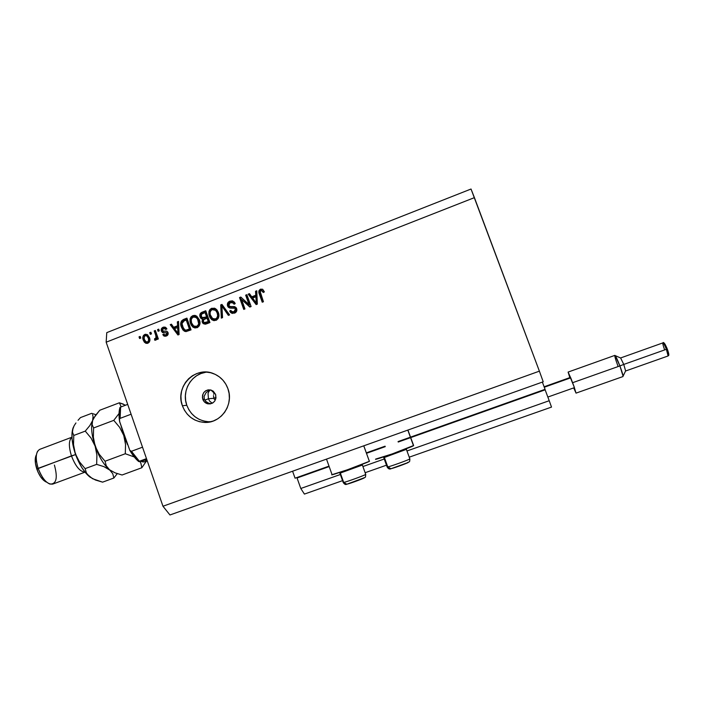 <?xml version="1.0" encoding="UTF-8"?>
<svg xmlns="http://www.w3.org/2000/svg" width="704" height="704" viewBox="0 0 704 704"><rect width="100%" height="100%" fill="white"/><g stroke="black" fill="none" stroke-linecap="round" stroke-linejoin="round"><path stroke-width="1.06" d="M292.591 471.222L295.064 478.192L329.006 466.127L295.064 478.192L292.591 471.222M366.309 452.866L385.088 446.186L366.309 452.866M398.059 441.575L545.063 389.33L542.362 382.096L545.063 389.33L398.059 441.575M297.053 477.99L300.793 488.479L340.358 474.505L300.793 488.479L304.41 494.085L342.566 480.647L304.41 494.085L300.793 488.479L297.053 477.99L329.173 466.576L297.053 477.99M545.142 389.831L398.226 442.033L545.142 389.831L544.966 389.365L549.217 400.717L406.974 450.974L549.217 400.717L545.142 389.831M385.255 446.644L366.485 453.314L385.255 446.644M362.903 466.541L384.243 458.999L362.903 466.541M365.13 472.71L386.478 465.186L365.13 472.71M409.235 457.178L551.514 407.088L549.217 400.717L551.514 407.088L409.235 457.178M213.488 395.622L213.875 398.27L208.428 398.772L208.05 393.483L208.947 391.336L210.417 389.972L206.149 392.489L204.09 396.405L204.345 399.142L202.787 399.282C201.951 392.832 204.67 389.743 210.936 390.016L215.635 394.46L215.855 398.587L214.729 401.095L212.766 402.961L210.25 403.902L207.583 403.77L204.169 401.658L202.453 397.936L202.558 395.173L203.685 392.665L205.647 390.799L208.146 389.858L210.813 389.981L213.242 391.151L215.635 394.46C216.542 400.558 214.034 403.7 208.111 403.885C205.542 403.339 203.764 401.808 202.787 399.282L204.345 399.142L204.09 396.405L206.149 392.489L210.417 389.972L208.947 391.336L208.05 393.483L208.428 398.772L204.802 400.127L208.428 398.772L209.634 401.113L212.238 403.26L209.634 401.113L208.428 398.772L213.875 398.27L213.488 395.622M214.13 393.026L213.69 394.293L214.13 393.026M413.556 445.526L392.216 453.93L375.83 459.034C371.193 461.542 410.881 447.533 413.503 445.729L407.924 430.065L413.635 445.526M331.83 474.734L347.459 469.762L369.362 461.322L363.766 445.817L369.292 461.129M206.976 372.126C191.893 373.129 181.236 390.738 186.806 405.284L182.38 405.75C174.698 386.531 195.58 365.288 213.998 373.824C220.651 376.71 225.28 381.656 227.902 388.643L229.108 393.448L229.372 398.402L228.703 403.313L227.128 407.986L224.69 412.236L221.505 415.906L217.686 418.854L213.391 420.966L208.78 422.162L204.037 422.391L199.329 421.661L194.858 419.998L190.784 417.454L187.264 414.146L184.422 410.194L182.38 405.75L181.201 400.981L180.937 396.07L181.588 391.204L183.146 386.566L185.548 382.334L188.69 378.673L192.465 375.716L196.733 373.578L201.326 372.346L206.061 372.064L210.778 372.759L215.274 374.387L219.384 376.904L222.948 380.213L225.826 384.173L227.902 388.643C234.212 404.738 220.634 423.852 204.09 422.391C193.644 421.344 186.41 415.791 182.38 405.75L186.806 405.284C190.784 415.202 197.938 420.675 208.252 421.714L211.121 421.678M106.77 332.631L471.029 189.024L106.77 332.631L106.163 342.197L162.967 506.246L539.387 371.158L474.417 197.639L106.163 342.197L106.77 332.631M543.215 381.788L169.963 514.976L162.967 506.246L106.163 342.197L474.417 197.639L471.029 189.024L539.387 371.158L162.967 506.246L169.963 514.976L543.215 381.788L539.387 371.158L543.215 381.788M249.031 304.586L245.67 295.152L246.866 294.677L251.099 306.539L249.823 307.041L241.578 299.482L244.948 308.933L243.742 309.399L239.527 297.554L240.803 297.053L249.031 304.586L240.803 297.053L239.527 297.554L243.742 309.399L244.948 308.933L241.578 299.482L249.823 307.041L251.099 306.539L246.866 294.677L245.67 295.152L247.06 295.214L245.67 295.152L249.031 304.586L249.946 304.806L249.031 304.586M227.559 305.976L227.7 303.01L229.275 301.435L232.197 300.828L234.406 302.157L235.215 303.609L234.071 304.234L233.068 302.826L231.458 302.315L229.522 302.975L228.598 304.788L229.794 306.592L234.335 306.583L236.007 307.498L236.861 310.429L235.101 312.884L231.598 313.218L229.689 311.018L230.824 310.394L232.065 311.854L234.335 311.634L235.576 309.945L234.925 308.211L229.425 307.938L227.559 305.976L228.334 307.261L230.331 308.106L235.004 308.29L235.453 309.074L233.939 311.81L231.502 311.441L230.824 310.394L229.689 311.018L230.666 312.576L234.476 313.174C236.491 312.294 237.222 310.781 236.658 308.634L235.981 307.472L229.17 306.196L228.738 305.474L230.34 302.544L233.35 303.09L234.071 304.234L235.215 303.609L234.238 301.963L229.953 301.118L232.892 301.022L229.953 301.118C227.779 302.051 226.987 303.67 227.559 305.976L228.536 306.187L227.559 305.976M221.311 318.12L220.73 304.902L221.954 304.418L229.583 314.908L228.351 315.383L221.892 306.02L222.552 317.636L221.311 318.12L222.552 317.636L221.892 306.02L228.351 315.383L229.583 314.908L221.954 304.418L220.73 304.902L222.297 304.894L220.73 304.902L221.311 318.12M211.702 308.255L215.274 308.51L216.955 309.927L218.319 312.391L218.944 315.797L218.249 318.402L216.498 320.126L213.814 320.61L211.807 319.73L210.012 317.61L208.877 314.336L208.991 311.37L209.968 309.461L211.702 308.255L208.991 311.37L209.326 316.061L211.71 319.66L215.987 320.364C218.909 318.498 219.692 315.841 218.319 312.391L215.723 308.792L211.702 308.255M192.808 315.647L194.876 315.383L196.803 316.184L199.373 319.774L199.998 323.18L199.311 325.767L197.569 327.492L194.902 327.958L192.905 327.087L191.127 324.966L189.992 321.702L190.106 318.745L191.083 316.844L192.808 315.647L190.106 318.745L190.441 323.418L193.195 327.29L197.058 327.721C199.962 325.873 200.737 323.224 199.373 319.774L196.803 316.184L192.808 315.647M177.584 325.767L177.338 321.878L178.552 321.402L179.08 334.541L177.936 334.981L170.218 324.658L171.433 324.183L173.65 327.298L177.584 325.767L173.65 327.298L171.433 324.183L170.218 324.658L177.936 334.981L179.08 334.541L178.552 321.402L177.338 321.878L178.578 321.992L177.338 321.878L177.584 325.767L178.719 325.908L177.584 325.767M139.603 338.527L139.022 336.864L140.175 336.415L140.756 338.078L139.603 338.527L140.756 338.078L140.175 336.415L139.022 336.864L140.36 336.934L139.022 336.864L139.603 338.527M143.273 340.12L142.798 337.278L143.528 335.368L145.578 334.233L147.77 334.902L149.864 339.187L149.169 342.294L147.523 343.341L145.992 343.297L144.399 342.214L143.273 340.12L145.728 343.2L147.884 343.218C149.926 341.915 150.454 340.041 149.468 337.603L147.11 334.497L144.822 334.426C142.762 335.755 142.243 337.656 143.273 340.12L144.514 340.217L143.273 340.12M150.304 334.347L149.723 332.675L150.876 332.226L151.466 333.898L150.304 334.347L151.466 333.898L150.876 332.226L149.723 332.675L151.061 332.754L149.723 332.675L150.304 334.347M155.751 335.324L154.211 330.924L155.373 330.466L158.347 338.967L157.186 339.425L156.71 338.07L156.323 339.768L155.241 340.208L154.616 340.085L154.625 338.694L156.05 337.938L155.751 335.324L156.156 337.146L155.461 338.545L154.625 338.694L154.616 340.085L155.866 340.111L156.71 338.07L157.186 339.425L158.347 338.967L155.373 330.466L154.211 330.924L155.558 330.994L154.211 330.924L155.751 335.324L156.957 335.438L155.751 335.324M158.136 331.285L157.555 329.613L158.717 329.164L159.298 330.827L158.136 331.285L159.298 330.827L158.717 329.164L157.555 329.613L158.902 329.683L157.555 329.613L158.136 331.285M163.847 332.746L162.554 331.197L161.366 331.074L161.436 328.742L163.979 327.026L166.258 327.932L166.901 328.9L165.783 329.507L163.838 328.39L162.756 328.97L162.386 330.106L162.994 331.074L166.461 331.135L167.79 332.094L168.115 334.224L166.778 335.826L164.243 336.151L162.791 334.646L163.9 334.048L164.692 334.902L166.074 334.743L166.971 333.784L166.69 332.869L162.73 332.64L161.366 331.074L162.501 332.543L166.531 332.754L166.927 333.238L165.827 334.849L164.622 334.866L163.9 334.048L162.791 334.646L163.997 336.054L166.302 336.046C167.86 335.412 168.441 334.268 168.036 332.614L166.989 331.338L162.994 331.074L162.457 330.405L163.504 328.495L164.938 328.513L165.783 329.507L166.901 328.9L165.484 327.29L163.161 327.246L165.211 327.158M181.368 327.043L180.734 323.743L181.438 320.98L186.912 318.129L191.048 329.886L185.988 331.61L183.04 330.097L181.368 327.043L184.246 331.135L185.988 331.61L191.048 329.886L186.912 318.129L183.577 319.431L184.694 319.598L187.097 318.657L183.577 319.431C180.69 321.121 179.96 323.655 181.368 327.043L182.494 327.184L181.368 327.043M200.05 316.923L199.822 314.688L200.42 313.324L205.77 310.754L209.933 322.538L205.163 324.236L202.884 323.294L202.057 321.411L202.629 319.202L201.001 318.49L200.05 316.923L201.274 318.718L202.629 319.202L202.233 322.168L203.394 323.752L206.404 323.919L209.933 322.538L205.77 310.754L202.268 312.127L205.955 311.282L202.268 312.127C200.086 313.007 199.346 314.609 200.05 316.923L201.115 317.099L200.05 316.923M255.79 295.231L255.534 291.289L256.784 290.796L257.33 304.119L256.15 304.577L248.213 294.149L249.462 293.665L251.742 296.806L255.79 295.231L251.742 296.806L249.462 293.665L248.213 294.149L256.15 304.577L257.33 304.119L256.784 290.796L255.534 291.289L256.81 291.394L255.534 291.289L255.79 295.231L256.678 295.478L255.79 295.231M260.55 289.15L262.671 289.282L264.387 291.87L263.234 292.494L261.606 290.479L260.163 291.491L263.446 301.743L262.24 302.21L258.852 292.178L259.01 290.594L260.55 289.15C258.72 290.33 258.324 291.993 259.354 294.14L262.24 302.21L263.446 301.743L260.11 291.922L260.999 290.558L262.654 291.298L263.234 292.494L264.387 291.87L262.671 289.282L260.55 289.15M214.438 399.485L213.875 398.27L214.438 399.485M205.876 401.491L204.345 399.142L205.876 401.491L208.463 403.075L205.876 401.491M210.03 403.506L208.463 403.075L210.03 403.506M205.524 372.31L200.983 373.525L196.777 375.637L193.046 378.558L189.939 382.175L187.572 386.355L186.032 390.931L185.381 395.736L185.645 400.576L186.806 405.284L188.83 409.675L191.629 413.574L195.114 416.838L199.135 419.346L203.553 420.992L208.199 421.714M140.668 338.114L140.272 336.97L140.668 338.114M147.25 343.394L144.514 340.217C143.484 337.762 144.003 335.87 146.054 334.541L144.338 336.178L144.1 338.624L145.174 341.66L147.224 343.385M147.506 335.702L149.09 337.137L149.882 340.349L149.178 341.81L147.664 342.144M147.321 342.047L148.72 342.082L146.186 341.968L144.399 339.583C143.686 337.955 143.95 336.644 145.209 335.65L146.582 335.702L148.306 338.061C149.028 339.689 148.755 341 147.497 341.994L148.72 342.082C149.978 341.097 150.251 339.786 149.53 338.166L148.306 338.061L149.53 338.166L147.814 335.817L146.59 335.711M147.374 342.038L148.544 340.798L148.474 338.589L147.206 336.134L145.737 335.526L144.267 336.591L144.232 339.055L145.499 341.51L147.365 342.038M151.334 333.942L150.938 332.798L151.334 333.942M158.206 339.029L157.907 338.166L156.71 338.07L157.907 338.166L158.206 339.029M155.681 340.164L154.616 340.085L155.681 340.164M155.83 338.8L155.813 340.129L155.83 338.8L154.625 338.694L156.658 338.642M157.362 337.489L157.221 338.114L157.353 337.251L156.156 337.146L157.353 337.251L155.417 331.047L156.957 335.447M157.098 335.878L157.3 336.785M159.148 330.889L158.752 329.745L159.148 330.889M166.522 328.979L164.982 328.539M164.252 331.223L166.646 331.188M165.44 336.274L163.97 334.77L162.791 334.646L164.27 334.602L165.44 336.274M165.862 335.016L166.998 334.963L165.827 334.849L166.998 334.963L168.098 333.353L166.698 332.772M163.161 327.246C161.48 327.985 160.882 329.261 161.366 331.074L162.554 331.197C162.07 329.393 162.659 328.126 164.34 327.386L163.161 327.246M165.158 327.166L162.862 328.469M162.615 328.882L162.87 331.883M163.46 332.526L162.501 332.543M166.531 332.754L168.098 333.353L167.244 334.858M165.968 331.214L165.114 331.258M178.746 334.664L171.38 324.808L170.218 324.658L171.767 324.658L178.746 334.664M174.794 327.439L173.65 327.298L178.719 325.908L178.464 322.036L178.719 325.908L174.794 327.439M177.681 327.29L177.822 331.118L178.948 331.241L177.822 331.118L178.077 333.538L179.045 333.643L178.077 333.538L174.513 328.522L178.79 327.422L174.513 328.522L178.077 333.538L177.681 327.29M186.102 331.602L182.494 327.184C181.086 323.805 181.817 321.279 184.694 319.598L183.709 320.082M183.26 320.399L181.949 322.775L182.16 326.119L183.181 328.794L185.46 331.32M190.485 329.102L188.496 329.877L190.485 329.102L187.326 320.126L190.485 329.102L189.385 328.97L190.485 329.102M186.63 330.238L184.73 329.806L182.547 326.603L181.993 323.558L184.202 320.751L186.217 319.959L187.326 320.126L186.217 319.959L189.385 328.97L187.405 329.736L188.505 329.868L185.724 330.132L188.505 329.868M186.173 330.106L189.385 328.97L186.217 319.959L182.767 321.578L181.993 323.558L183.462 328.548L184.844 329.868L186.155 330.106M195.342 327.95L194.286 327.43L191.541 323.576L190.441 323.418L191.541 323.576L191.206 318.921L190.106 318.745L191.206 318.921L193.89 315.832L195.492 315.524M194.911 315.559L192.174 317.02L190.995 320.082M190.986 320.971L192.218 325.116L194.735 327.694M197.41 326.568L196.706 326.7M195.765 326.594L197.639 326.489C199.848 325.054 200.385 323.013 199.258 320.382L199.637 324.298L198.405 326.084L196.566 326.348L197.639 326.489M195.413 316.976L197.446 317.654L199.258 320.382L198.194 320.214C199.32 322.854 198.783 324.905 196.566 326.348L193.688 326.005L191.629 322.995C190.582 320.426 191.145 318.428 193.301 317.02L196.372 317.486L198.194 320.214L199.258 320.382L197.454 317.662M195.571 316.976L196.372 317.117M205.075 324.245L203.289 322.326L202.233 322.168L203.289 322.326L203.685 319.37L202.629 319.202L203.685 319.37L203.183 321.957L205.075 324.245M203.086 319.273L201.115 317.099C200.411 314.785 201.142 313.192 203.324 312.312L201.089 314.151M200.886 314.873L201.282 317.53L202.814 319.176M203.271 317.891L207.574 316.897L201.978 317.566L201.221 316.457L201.634 314.107L205.075 312.594L206.122 312.787L205.075 312.594L206.536 316.721L207.574 316.897L206.122 312.787L207.574 316.897L204.248 318.067M204.072 318.085L203.544 318.006M209.299 321.781L207.363 322.538L209.299 321.781L208.058 318.27L209.299 321.781L208.261 321.622L209.299 321.781M206.95 322.687L206.501 322.828M205.894 322.942L205.207 322.758M207.02 318.102L208.261 321.622L206.325 322.379L207.372 322.538L204.037 322.52L203.35 321.517L203.808 319.484L207.02 318.102L208.058 318.27L207.02 318.102L203.438 319.889L203.262 321.244L204.151 322.599L208.261 321.622L207.02 318.102M205.181 322.74L207.372 322.538M214.324 320.654L212.74 319.827L210.364 316.237L209.326 316.061L210.364 316.237L210.021 311.564L208.991 311.37L210.021 311.564L212.731 308.458L214.509 308.158M213.752 308.194L211.006 309.663L209.818 312.734M209.81 313.623L210.558 316.765L212.124 319.264M211.71 319.66L214.192 320.619M216.278 319.229L215.565 319.361M214.614 319.264L216.506 319.158C218.724 317.706 219.27 315.665 218.134 313.016L218.513 316.95L217.272 318.745L215.486 318.991L216.506 319.158M216.313 310.297L218.134 313.016L216.603 310.526L214.394 309.61L215.679 309.918M217.122 312.831C218.266 315.48 217.721 317.53 215.486 318.991L212.353 318.472L210.522 315.63C209.466 313.051 210.03 311.054 212.203 309.628L215.582 310.332L217.122 312.831L218.134 313.016L217.122 312.831L215.908 310.658L214.21 309.549L212.203 309.628L210.839 310.64L210.047 312.708L210.267 314.802L212.705 318.718L215.028 319.132L216.894 317.962L217.677 315.63L217.122 312.831M229.02 315.119L224.013 307.903L223.018 307.701L224.013 307.903L222.895 306.231L221.892 306.02L222.895 306.231L229.02 315.119M222.288 317.742L221.725 305.114L222.288 317.742M232.989 302.588L234.731 303.873L232.584 302.535M230.551 306.706L234.934 306.75L231.801 306.918M232.778 313.491L230.657 311.212L229.689 311.018L231.123 310.957L230.974 311.89L232.778 313.491M232.998 312.03L234.898 312.004L233.939 311.81L234.898 312.004L236.403 309.276L234.872 308.062M230.287 308.106L228.536 306.187C227.964 303.882 228.756 302.271 230.921 301.347L229.09 302.606L228.307 304.7L228.95 307.032L230.287 308.106M235.488 308.167L236.271 308.959M236.474 309.478L236.535 310.138M236.447 310.561L235.101 311.916M234.898 312.004L233.957 312.215M231.326 306.909L230.762 306.794M250.298 306.847L241.578 299.482L250.298 306.847M244.499 309.109L240.469 297.792L239.527 297.554L241.27 297.475L240.469 297.792L244.499 309.109M249.946 304.806L246.585 295.398L249.946 304.806M256.714 304.357L249.128 294.404L248.213 294.149L249.806 294.14L249.128 294.404L256.714 304.357M252.639 297.053L251.742 296.806L252.639 297.053L256.678 295.478L256.423 291.553L256.678 295.478L252.639 297.053M256.916 300.881L256.775 297.018L256.916 300.881L256.027 300.652L256.916 300.881M255.886 296.771L256.3 303.107L257.18 303.336L256.3 303.107L252.63 298.038L255.886 296.771L256.775 297.018L255.886 296.771L252.63 298.038L256.3 303.107L255.886 296.771M263.762 291.984L262.187 290.743M259.732 292.389L262.926 301.937L260.234 294.395L259.354 294.14L260.234 294.395C259.204 292.248 259.6 290.594 261.43 289.414L262.566 289.212M262.504 289.212L260.542 289.942M260.26 290.233L259.706 291.896M262.856 290.875L263.56 291.623M193.063 325.468L194.682 326.454L196.337 326.427L197.965 325.336L198.669 323.717L197.481 318.71L194.894 316.844L192.562 317.425L191.233 319.59L191.497 322.59L193.063 325.468M204.354 317.574L206.536 316.721L205.075 312.594L201.881 313.914L201.062 315.207L202.066 317.627L204.354 317.574M326.498 459.122L332.033 474.558C327.395 477.057 366.714 463.126 369.362 461.322L369.556 461.12M384.102 456.729L383.768 457.468L384.366 457.477L384.78 456.5L383.698 457.503M408.153 462.519L390.949 468.732L387.79 466.937L384.366 457.477L387.79 466.937C391.424 466.145 408.83 459.826 409.869 458.92L409.807 458.77M383.742 457.618L387.103 466.902L390.949 468.732M406.331 449.372L384.366 457.477L406.331 449.372M391.204 468.653C395.085 467.808 412.491 461.226 407.616 462.449M409.517 459.122C407.07 460.478 391.16 466.198 387.79 466.937M340.234 472.252L340.331 473.053L340.745 472.085L339.83 473.035M364.091 477.822L346.834 484.229L343.702 482.442L340.331 473.053L343.702 482.442C346.905 481.809 364.707 475.323 365.746 474.417L365.693 474.267M339.874 473.15L343.182 482.372L346.834 484.229L361.821 479.01C366.696 476.203 365.121 478.456 365.746 474.417L362.366 465.045L340.331 473.053L362.366 465.045M347.107 484.141C350.486 483.472 368.034 476.837 363.651 477.893M365.411 474.61C362.965 475.974 346.676 481.853 343.702 482.442M216.031 397.461L213.875 398.27L216.031 397.461M139.11 461.358L146.485 458.638L139.357 461.27L131.472 451.282L129.835 450.402L119.768 422.101L119.451 419.294M138.943 461.551L146.837 459.677L139.11 461.516L131.472 451.282L129.835 450.402L119.513 421.194L119.495 419.118L120.102 418.37L131.102 414.216L120.102 418.37L120.622 407.079L119.979 407.493C118.958 410.687 118.756 414.911 119.381 420.147M142.516 447.19L131.472 451.282L142.516 447.19M119.865 418.519L120.622 407.079L119.988 407.387M127.697 404.395L120.622 407.079L127.697 404.395M120.129 407.519L119.284 417.622M136.594 459.325L131.428 452.786M54.402 465.045C57.913 477.946 56.426 484.282 49.931 484.07C45.258 482.126 41.334 476.881 38.157 468.336L75.548 454.59L74.826 452.223L77.334 458.92L75.548 454.59L71.456 455.875C75.557 466.426 80.071 471.83 84.999 472.094C80.071 471.83 75.557 466.426 71.456 455.875L36.81 469.075C39.442 476.177 42.715 480.542 46.622 482.17M71.949 437.193L39.785 449.337C35.71 451.801 35.174 458.137 38.157 468.336C42.574 479.45 47.441 484.704 52.765 484.088L85.034 472.146M72.97 428.208C71.034 434.421 71.808 442.878 75.275 453.587L79.367 461.71L85.114 468.644L96.659 464.367L85.114 468.644L86.46 473.106L89.848 477.004L86.46 473.106L85.114 468.644L79.367 461.71L75.275 453.587C79.182 464.438 84.04 472.243 89.848 477.004L95.515 480.04L102.59 482.152L113.872 478.016L112.737 473.669L109.516 469.753C103.849 464.904 99.053 457.037 95.137 446.16L96.906 455.154L96.659 464.367L103.893 466.62L115.069 472.842L122.065 475.006L141.838 467.738L147.022 460.196L141.838 467.738L122.065 475.006L115.069 472.842L109.516 469.753L106.26 465.784L105.046 461.252L125.294 453.746L134.235 456.931L125.294 453.746L105.046 461.252L99.255 454.3L96.923 450.366L93.958 441.742L93.368 437.149L93.614 427.962L113.775 420.35L119.601 427.284L123.754 435.442L125.541 444.506L125.294 453.746L125.541 444.506L124.942 439.886L121.15 426.105L123.754 435.442L119.601 427.284L113.775 420.35L93.614 427.962L92.145 424.714L92.611 420.543L93.711 418.141L99.766 410.247L119.381 402.785L121.185 406.868L119.381 402.785L99.766 410.247L95.348 415.589L92.611 420.543C90.728 426.686 91.573 435.222 95.137 446.16L93.368 437.149L93.614 427.962L92.145 424.714L92.611 420.543L89.839 425.568L85.263 431.121L91.027 438.029L95.137 446.16C99.053 457.037 103.849 464.904 109.516 469.753L106.26 465.784L105.046 461.252L99.255 454.3L95.137 446.16L96.906 455.154L96.659 464.367L103.893 466.62L111.786 471.275L109.516 469.753L112.737 473.669L113.872 478.016L117.26 473.642L113.872 478.016L102.59 482.152L92.453 478.658L85.809 473.079L81.84 467.597L78.241 460.944L74.105 449.821L72.063 438.988L72.037 432.793L72.978 428.182M139.788 461.358L140.897 463.302L141.838 467.738L140.897 463.302L139.788 461.358M119.038 413.521L113.775 420.35L119.038 413.521M123.49 404.158L119.381 402.785L125.55 405.214M123.57 405.962L124.335 405.671L123.57 405.962M127.547 444.602L123.754 435.442L127.547 444.602M146.96 460.029L146.81 460.24C145.306 462.158 143.229 462.466 140.589 461.164L144.461 461.85L146.96 460.029M73.066 427.953L74.237 425.533L73.066 427.953L72.459 432.168L73.77 435.459L73.524 444.629L75.275 453.587L73.524 444.629L73.77 435.459L85.263 431.121L91.027 438.029L95.137 446.16C91.573 435.222 90.728 426.686 92.611 420.543L89.839 425.568L85.263 431.121L73.77 435.459L72.459 432.168L72.477 430.197L73.955 426.14M93.13 418.334L92.611 420.543L93.069 416.425L93.13 418.334M92.541 414.779L93.069 416.425L92.541 414.779M95.33 414.498L91.643 413.336L80.458 417.595L91.643 413.336L95.33 414.498M78.047 420.297L80.458 417.595L78.047 420.297M74.237 425.533L75.935 422.963L74.237 425.533M71.456 455.875C68.543 446.327 68.71 440.123 71.949 437.254C68.71 440.123 68.543 446.327 71.456 455.875M45.698 481.782L40.77 477.057L37.919 471.944L35.42 463.311L35.754 456.218M36.397 454.802C34.69 458.022 34.83 462.783 36.81 469.075L38.157 468.336C35.772 460.742 35.605 455.03 37.655 451.185M664.558 349.571C663.106 345.664 662.57 343.429 662.93 342.883C663.608 343.112 664.761 345.259 666.371 349.307L667.269 348.973L665.069 344.256L666.838 347.864M617.936 366.001C615.199 358.565 614.284 355.098 615.182 355.599L619.898 365.922L623.762 364.434L620.629 357.949L623.762 364.434L666.371 349.307C664.752 345.242 663.599 343.103 662.922 342.883L620.629 357.949M576.057 393.122L573.698 387.904L576.039 393.122L574.385 387.658L576.039 393.122L622.97 376.561C623.26 375.778 622.239 372.231 619.898 365.922L572.59 382.712L619.898 365.922C617.338 359.348 615.657 355.828 614.865 355.379L568.11 372.073L574.446 387.64L547.844 397.056L574.446 387.64L570.75 377.819L544.28 387.235L570.75 377.819L569.826 377.661L568.11 372.073L570.671 377.802L569.826 377.661L568.119 372.073M569.756 377.652L544.113 386.778L569.756 377.652M625.627 370.99L668.008 355.995C668.36 355.45 667.814 353.214 666.371 349.307L623.762 364.434L625.627 370.99L623.762 364.434L619.898 365.922L623.066 376.182L625.689 370.753M664.277 344.511L664.347 343.499L664.805 343.869M667.674 350.055L668.554 352.95M662.93 342.883C663.476 341.607 664.919 343.631 667.269 348.964L668.703 353.663L668.624 354.658L667.832 353.76M668.008 355.995C668.272 355.274 670.085 356.796 667.269 348.964L666.371 349.307L668.096 355.898M413.503 445.729L407.81 430.1M369.371 461.314L363.783 445.817M208.252 421.714L204.09 422.391M145.728 343.2L146.96 343.288M146.582 335.702L147.814 335.817M163.997 336.054L165.176 336.16M184.246 331.135L185.354 331.258M193.195 327.29L194.286 327.43M196.372 317.486L197.446 317.654M203.394 323.752L204.45 323.902M201.274 318.718L202.33 318.886M215.582 310.332L216.603 310.526M233.35 303.09L234.309 303.31M230.666 312.576L231.634 312.761M235.004 308.29L235.963 308.493M228.334 307.261L229.31 307.472M262.654 291.298L263.525 291.562M210.681 403.603L208.111 403.885M406.428 449.486L409.869 458.92C409.534 462.818 410.089 460.926 407.299 462.959L390.966 468.732C389.646 469.48 388.379 468.926 387.156 467.051M406.481 449.451L405.583 449.02M346.623 484.273C345.646 484.898 344.52 484.317 343.235 482.522M362.419 465.01L361.53 464.587M129.756 450.296C132.713 455.33 135.705 459.096 138.732 461.586M146.81 460.24L146.3 461.516M615.182 355.599L620.84 358.081"/></g></svg>
